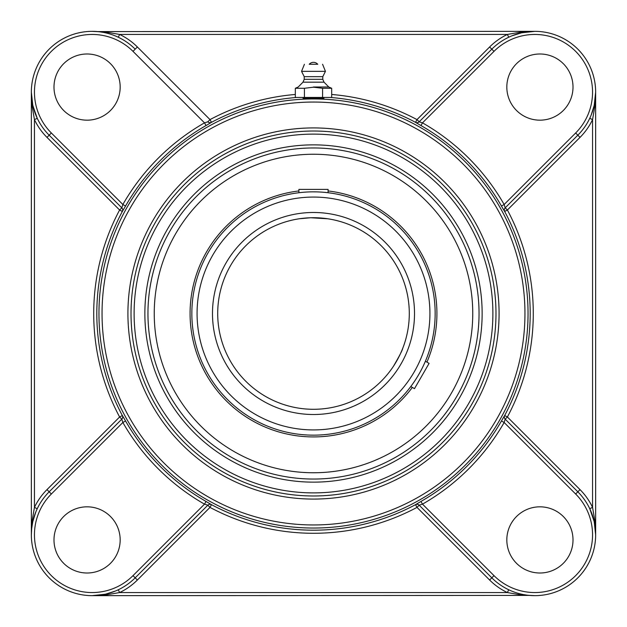 <?xml version="1.0" encoding="UTF-8"?>
<svg xmlns="http://www.w3.org/2000/svg" width="627" height="627" viewBox="0 0 627 627"><rect width="100%" height="100%" fill="white"/><g stroke="black" fill="none" stroke-linecap="round" stroke-linejoin="round"><path stroke-width="0.94" d="M303.053 98.274C302.402 97.64 324.598 97.64 323.947 98.274L303.053 98.274M511.867 35.849L521.617 32.8L534.823 31.35L520.951 32.11L507.376 34.446L508.724 37.236M118.299 37.244L119.624 34.446L507.376 34.446A63.923 63.923 0 0 0 489.624 46.978L416.994 119.608L419.181 121.795L491.811 49.165L419.165 121.81L422.496 122.861L420.96 125.549A216.503 216.503 0 0 1 501.451 206.04L504.649 211.479L507.392 210.006L580.022 137.376A63.923 63.923 0 0 0 592.554 119.624L589.764 118.276M534.823 31.35L97.522 31.585M207.764 121.74L207.819 121.795A3.096 3.096 135 0 0 211.464 122.336L210.006 119.608L137.376 46.978A63.923 63.923 0 0 0 119.624 34.446L106.049 32.11L92.177 31.35M121.74 419.236L49.165 491.811L46.978 489.624A63.923 63.923 0 0 0 34.446 507.376L37.236 508.724M46.978 137.376L119.608 210.006L121.795 207.819L49.165 135.189L46.978 137.376A63.923 63.923 0 0 1 34.446 119.624L37.244 118.299L32.8 105.383L31.35 92.177L32.11 106.049L34.446 119.624L34.446 507.376L32.11 520.951L31.35 534.823A60.827 60.827 0 0 0 135.189 577.835L207.835 505.19L204.504 504.139L206.04 501.451A216.503 216.503 0 0 1 125.549 420.96L122.351 415.521L119.608 416.994L46.978 489.624M31.703 528.271L32.8 521.617L35.849 511.859M137.376 46.978L135.189 49.165A60.827 60.827 0 0 0 31.35 92.177L31.35 534.823A60.827 60.827 0 0 1 49.165 491.811L121.795 419.181L119.608 416.994A219.787 219.787 0 0 1 119.608 210.006L122.336 211.464A3.096 3.096 135 0 0 121.795 207.819M125.549 420.96L122.861 422.496L121.81 419.165A3.096 3.096 45 0 0 122.351 415.521M100.124 31.875L103.667 32.447M115.133 591.151L105.383 594.2L92.177 595.65L106.049 594.89L119.624 592.554L118.276 589.764M207.819 505.205L135.189 577.835L137.376 580.022L210.006 507.392L207.819 505.205A3.096 3.096 45 0 1 211.464 504.664L206.04 501.451M92.177 595.65L529.478 595.415M508.701 589.756L507.376 592.554L520.951 594.89L534.823 595.65M580.022 489.624L507.392 416.994L505.205 419.181L577.835 491.811L580.022 489.624A63.923 63.923 0 0 1 592.554 507.376L589.756 508.701L594.2 521.617L595.65 534.823L594.89 520.951L592.554 507.376L592.554 119.624L594.89 106.049L595.65 92.177L594.2 105.383L591.151 115.141M505.26 207.764L577.835 135.189L505.205 207.819L507.392 210.006A219.787 219.787 0 0 1 507.392 416.994L504.649 415.521L501.451 420.96A216.503 216.503 0 0 1 420.96 501.451L415.536 504.664A216.691 216.691 0 0 1 211.464 504.664L210.006 507.392A219.787 219.787 0 0 0 416.994 507.392L489.624 580.022A63.923 63.923 0 0 0 507.376 592.554L119.624 592.554A63.923 63.923 0 0 0 137.376 580.022M501.451 206.04L504.139 204.504L505.19 207.835A3.096 3.096 -135 0 0 504.649 211.479M595.65 534.823L595.65 92.177M526.876 595.125L523.333 594.553M419.236 505.26L491.811 577.835L419.181 505.205L416.994 507.392L415.536 504.664A3.096 3.096 -45 0 1 419.181 505.205M313.5 144.861A168.639 168.639 0 0 0 144.861 313.5A168.639 168.639 0 0 0 313.5 482.139A168.639 168.639 0 0 0 482.139 313.5A168.639 168.639 0 0 0 313.5 144.861M313.5 495.981A182.481 182.481 0 0 0 495.981 313.5A182.481 182.481 0 0 0 313.5 131.019A182.481 182.481 0 0 0 131.019 313.5A182.481 182.481 0 0 0 313.5 495.981A182.481 182.481 0 0 1 131.019 313.5A182.481 182.481 0 0 1 313.5 131.019A182.481 182.481 0 0 1 495.981 313.5A182.481 182.481 0 0 1 313.5 495.981A182.481 182.481 0 0 1 131.019 313.5A182.481 182.481 0 0 1 313.5 131.019A182.481 182.481 0 0 1 495.981 313.5A182.481 182.481 0 0 1 313.5 495.981M331.675 94.465A219.787 219.787 0 0 1 416.994 119.608L415.521 122.351L420.96 125.549M121.795 419.181A3.096 3.096 45 0 0 122.336 415.536A216.691 216.691 0 0 1 122.336 211.464L125.549 206.04A216.503 216.503 0 0 1 206.04 125.549L211.464 122.336A216.691 216.691 0 0 1 296.83 97.451M211.479 504.649A3.096 3.096 45 0 0 207.835 505.19L207.764 505.26M420.96 501.451L422.496 504.139L419.165 505.19A3.096 3.096 -45 0 0 415.521 504.649M504.649 415.521A3.096 3.096 -45 0 0 505.19 419.165L504.139 422.496L501.451 420.96M122.351 211.479A3.096 3.096 135 0 0 121.81 207.835L122.861 204.504L125.549 206.04M206.04 125.549L204.504 122.861A219.599 219.599 0 0 0 122.861 204.504L51.359 133.002L49.165 135.189A60.827 60.827 0 0 1 31.35 92.177A60.827 60.827 0 0 0 49.165 135.189L121.74 207.764M135.189 49.165L133.002 51.359L204.504 122.861L207.835 121.81A3.096 3.096 135 0 0 211.479 122.351M489.624 580.022L491.811 577.835A60.827 60.827 0 0 0 577.835 577.835A60.827 60.827 0 0 0 577.835 491.811L505.26 419.236M415.521 122.351A3.096 3.096 -135 0 0 419.165 121.81L419.236 121.74M580.022 137.376L577.835 135.189A60.827 60.827 0 0 0 577.835 49.165A60.827 60.827 0 0 0 491.811 49.165L489.624 46.978M539.918 120.172A33.09 33.09 0 0 1 506.828 87.082A33.09 33.09 0 0 1 539.918 53.993A33.09 33.09 0 0 1 573.007 87.082A33.09 33.09 0 0 1 539.918 120.172M120.172 87.082A33.09 33.09 0 0 1 87.082 120.172A33.09 33.09 0 0 1 53.993 87.082A33.09 33.09 0 0 1 87.082 53.993A33.09 33.09 0 0 1 120.172 87.082M506.828 539.918A33.09 33.09 0 0 1 539.918 506.828A33.09 33.09 0 0 1 573.007 539.918A33.09 33.09 0 0 1 539.918 573.007A33.09 33.09 0 0 1 506.828 539.918M87.082 506.828A33.09 33.09 0 0 1 120.172 539.918A33.09 33.09 0 0 1 87.082 573.007A33.09 33.09 0 0 1 53.993 539.918A33.09 33.09 0 0 1 87.082 506.828M322.584 88.282L331.675 88.282L331.675 97.451L322.584 97.451L322.584 88.282L313.5 87.2L304.416 88.282L304.416 97.451L295.325 97.451L295.325 88.282L304.416 88.282M322.584 97.451L304.416 97.451M313.5 86.988L328.767 86.988L313.5 86.988M309.244 64.275L317.756 64.275L309.244 64.275A5.635 5.635 0 0 1 317.756 64.275L313.5 64.275M302.99 82.168L304.213 79.316L322.787 79.316L324.01 82.168L302.99 82.168L298.233 86.988L295.325 88.282M322.787 79.316L322.787 76.659L304.213 76.659L301.556 71.353L325.444 71.353L322.584 64.275M399.109 356.473L393.513 366.16C399.313 356.238 402.401 350.25 402.785 348.197M392.071 368.3L389.743 371.49L392.071 368.3M401.844 350.532L400.245 354.145M400.222 354.177L399.117 356.465M327.827 218.784L310.702 217.749M310.678 217.749L299.173 218.784M424.385 363.55L425.396 361.246L429.087 363.378L414.494 388.662L410.795 386.53L412.284 384.508M417.417 376.756L418.86 374.319M301.383 192.45L298.899 192.724L298.899 189.393L328.101 189.393L328.101 192.724L325.601 192.45M316.322 191.878L313.5 191.846A121.654 121.654 0 0 0 191.846 313.5A121.654 121.654 0 0 0 313.5 435.154A121.654 121.654 0 0 0 435.154 313.5A121.654 121.654 0 0 0 313.5 191.846A121.654 121.654 0 0 0 191.846 313.5A121.654 121.654 0 0 0 313.5 435.154A121.654 121.654 0 0 0 435.154 313.5A121.654 121.654 0 0 0 313.5 191.846M313.5 217.71A95.79 95.79 0 0 1 409.29 313.5A95.79 95.79 0 0 1 313.5 409.29A95.79 95.79 0 0 1 217.71 313.5A95.79 95.79 0 0 1 313.5 217.71A95.79 95.79 0 0 1 409.29 313.5A95.79 95.79 0 0 1 313.5 409.29A95.79 95.79 0 0 1 217.71 313.5A95.79 95.79 0 0 1 313.5 217.71M313.5 147.964A165.536 165.536 0 0 1 456.864 396.272A165.536 165.536 0 0 1 170.136 396.272A165.536 165.536 0 0 1 313.5 147.964M298.899 190.945A123.425 123.425 0 0 0 199.331 360.392A123.425 123.425 0 0 0 412.339 387.423M426.94 362.14A123.425 123.425 0 0 0 328.101 190.945M252.994 166.186A159.258 159.258 0 0 0 166.186 374.005A159.258 159.258 0 0 0 374.005 460.814A159.258 159.258 0 0 0 460.814 252.994A159.258 159.258 0 0 0 252.994 166.186M330.17 97.451A216.691 216.691 0 0 1 415.536 122.336A3.096 3.096 -135 0 0 419.181 121.795M295.325 94.465A219.787 219.787 0 0 0 210.006 119.608L207.819 121.795M505.205 207.819A3.096 3.096 -135 0 0 504.664 211.464A216.691 216.691 0 0 1 504.664 415.536A3.096 3.096 -45 0 0 505.205 419.181M493.998 575.641L491.811 577.835A60.827 60.827 0 0 0 577.835 577.835A60.827 60.827 0 0 0 577.835 491.811L575.641 493.998A57.731 57.731 0 0 1 575.641 575.641A57.731 57.731 0 0 1 493.998 575.641L422.496 504.139A219.599 219.599 0 0 0 504.139 422.496L575.641 493.998M313.5 134.115A179.385 179.385 0 0 1 468.855 403.192A179.385 179.385 0 0 1 158.145 403.192A179.385 179.385 0 0 1 313.5 134.115M313.5 127.924A185.576 185.576 0 0 0 152.784 406.288A185.576 185.576 0 0 0 474.216 406.288A185.576 185.576 0 0 0 313.5 127.924M313.5 102.052A211.448 211.448 0 0 1 496.623 419.228A211.448 211.448 0 0 1 130.377 419.228A211.448 211.448 0 0 1 313.5 102.052M313.5 98.956A214.544 214.544 0 0 0 98.956 313.5A214.544 214.544 0 0 0 313.5 528.044A214.544 214.544 0 0 0 528.044 313.5A214.544 214.544 0 0 0 313.5 98.956M577.835 135.189L575.641 133.002L504.139 204.504A219.599 219.599 0 0 0 422.496 122.861L493.998 51.359L491.811 49.165M493.998 51.359A57.731 57.731 0 0 1 575.641 51.359A57.731 57.731 0 0 1 575.641 133.002M51.359 133.002A57.731 57.731 0 0 1 51.359 51.359A57.731 57.731 0 0 1 133.002 51.359M49.165 491.811L51.359 493.998L122.861 422.496A219.599 219.599 0 0 0 204.504 504.139L133.002 575.641L135.189 577.835M133.002 575.641A57.731 57.731 0 0 1 51.359 575.641A57.731 57.731 0 0 1 51.359 493.998M313.5 197.066A116.434 116.434 0 0 1 414.329 371.717A116.434 116.434 0 0 1 212.671 371.717A116.434 116.434 0 0 1 313.5 197.066M313.5 212.482A101.018 101.018 0 0 0 226.018 364.005A101.018 101.018 0 0 0 400.982 364.005A101.018 101.018 0 0 0 313.5 212.482M324.01 82.168L328.767 86.988L331.675 88.282M304.213 79.316L304.213 76.659M304.416 64.275L301.556 71.353M322.787 76.659L325.444 71.353"/></g></svg>
